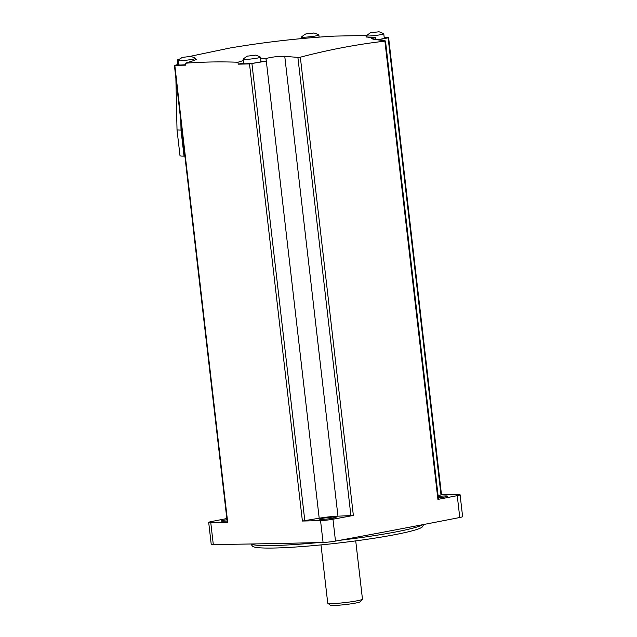 <?xml version="1.0" encoding="UTF-8"?>
<svg xmlns="http://www.w3.org/2000/svg" width="637" height="637" viewBox="0 0 637 637"><rect width="100%" height="100%" fill="white"/><g stroke="black" fill="none" stroke-linecap="round" stroke-linejoin="round"><path stroke-width="0.96" d="M441.497 494.718A2300.717 192.517 173.4 0 1 458.011 494.511A9.197 0.772 173.4 0 1 460.089 494.758L462.613 516.607A9.197 0.772 173.4 0 1 459.771 517.507A2300.717 192.517 173.4 0 1 335.492 541.092A9.197 0.772 173.4 0 1 323.07 542.453A2300.717 192.517 173.4 0 1 213.299 544.524A9.197 0.772 173.4 0 1 211.221 544.285L208.697 522.428A9.197 0.772 173.4 0 1 211.54 521.528A2300.717 192.517 173.4 0 1 226.828 518.55M384.222 37.655A2300.717 192.517 173.4 0 1 388.188 37.599L388.618 37.647L388.108 37.814L441.003 494.941L438.081 495.538M189.452 56.478L230.068 47.99A959.473 959.473 0 0 1 334.616 36.102L366.665 35.473M388.618 37.647L441.505 494.774L441.003 494.941M385.122 40.864L385.122 40.864A957.18 559.294 79.9 0 0 374.325 39.43L371.427 38.658L375.488 37.702A957.18 663.778 88 0 1 375.543 37.702L375.758 39.598M377.98 39.876L388.108 37.814M385.489 40.983L438.503 499.225L437.922 499.408A2300.717 192.517 173.4 0 0 457.247 495.65A9.197 0.772 173.4 0 0 460.089 494.758M437.922 499.408L384.899 41.15C357.078 44.351 328.891 49.694 300.338 57.203L297.893 57.418A957.18 684.966 -101.5 0 0 284.771 56.422L337.968 516.177L353.36 515.46A2300.717 192.517 173.4 0 1 332.968 519.235A9.197 0.772 173.4 0 1 320.546 520.596A2300.717 192.517 173.4 0 1 302.4 521.042L319.201 518.231A14.723 1.234 173.4 0 1 337.968 516.177M196.236 59.368L193.202 60.746A958.645 722.047 88.9 0 0 185.351 63.23C202.431 61.9 219.98 61.574 237.991 62.235L238.214 64.17A2300.717 192.517 173.4 0 0 249.505 63.915L266.258 61.112L265.955 58.5A957.18 772.641 90 0 1 266.011 58.485C272.485 56.884 278.735 56.191 284.771 56.422M185.351 63.23L185.582 65.165A2300.717 192.517 173.4 0 1 174.809 65.324L178.663 64.337M174.809 65.324L227.704 522.459A2300.717 192.517 173.4 0 1 210.767 522.674A9.197 0.772 173.4 0 1 208.697 522.428M227.704 522.459L227.274 522.404L174.387 65.277M179.116 59.464A957.18 559.294 -100.1 0 0 177.604 59.695L179.658 59.018M178.153 64.441L177.842 59.512M230.068 47.99L231.94 47.671M175.876 78.152L177.022 129.964L180 155.691A16.188 1.354 173.4 0 0 184.029 156.113L184.889 156.097M181.887 130.139L177.022 129.964M237.991 62.235A958.645 722.047 -91.1 0 1 243.286 60.547M260.605 58.126A956.647 624.164 79.3 0 1 265.955 58.5M375.543 37.702A956.647 624.164 -100.7 0 0 368.29 37.217L365.988 36.858M371.236 32.686L378.378 31.858L371.236 32.686C370.981 32.36 369.38 33.371 366.442 35.712A8.743 0.733 -6.6 0 0 366.41 35.783A8.743 0.733 -6.6 0 0 375.177 35.505A8.743 0.733 -6.6 0 0 383.777 33.777L384.278 38.14A8.743 0.733 173.4 0 1 376.841 39.733M266.258 61.112L260.955 61.216M243.589 63.151L238.214 64.17M260.493 57.171L260.995 61.542A8.743 0.733 173.4 0 1 255.429 62.872A8.743 0.733 173.4 0 1 245.81 63.78A8.743 0.733 173.4 0 1 243.637 63.549L243.127 59.177A8.743 0.733 -6.6 0 0 251.894 58.899A8.743 0.733 -6.6 0 0 260.493 57.171A8.743 0.733 -6.6 0 0 260.445 57.107C257.045 55.499 255.262 54.886 255.087 55.252L247.944 56.08L255.087 55.252M185.526 64.703A8.743 0.733 173.4 0 1 180.892 65.006A8.743 0.733 173.4 0 1 178.718 64.775L178.209 60.404A8.743 0.733 -6.6 0 0 186.975 60.125A8.743 0.733 -6.6 0 0 195.575 58.397A8.743 0.733 -6.6 0 0 195.527 58.333C192.135 56.725 190.344 56.112 190.176 56.478L183.034 57.306L190.176 56.478M306.317 33.912C306.063 33.586 304.462 34.597 301.524 36.938A8.743 0.733 -6.6 0 0 301.5 37.01A8.743 0.733 -6.6 0 0 310.259 36.731A8.743 0.733 -6.6 0 0 318.858 35.003A8.743 0.733 -6.6 0 0 318.811 34.939C315.419 33.331 313.635 32.71 313.46 33.084L306.317 33.912L313.46 33.084M383.777 33.777A8.743 0.733 -6.6 0 0 383.729 33.713C380.337 32.105 378.553 31.484 378.378 31.858M183.034 57.306C182.779 56.988 181.179 57.991 178.241 60.332A8.743 0.733 -6.6 0 0 178.209 60.404M247.944 56.08C247.689 55.761 246.097 56.765 243.159 59.106A8.743 0.733 -6.6 0 0 243.127 59.177M438.192 496.526A8.281 0.693 173.4 0 1 447.508 496.143A8.281 0.693 173.4 0 1 438.352 497.895M321.725 519.402A8.281 0.693 173.4 0 1 319.67 519.179A8.281 0.693 173.4 0 1 327.816 517.547A8.281 0.693 173.4 0 1 336.113 517.276A8.281 0.693 173.4 0 1 330.842 518.542A8.281 0.693 173.4 0 1 321.725 519.402M227.114 521.034A8.281 0.693 173.4 0 1 223.332 521.257A8.281 0.693 173.4 0 1 221.27 521.042A8.281 0.693 173.4 0 1 226.963 519.72M251.01 543.99A87.388 7.31 -6.6 0 0 318.492 542.573M339.863 540.287A87.388 7.31 -6.6 0 0 422.753 524.673M250.859 543.99L252.435 546.108A85.828 7.182 -6.6 0 0 338.374 543.043A85.828 7.182 -6.6 0 0 422.753 526.401L423.573 524.522M321 544.906L327.737 603.112A17.478 1.465 -6.6 0 0 327.808 603.231L330.253 605.15A15.264 1.274 -6.6 0 0 345.493 604.561A15.264 1.274 -6.6 0 0 360.47 601.654L362.413 599.226A17.478 1.465 -6.6 0 0 362.461 599.098L355.725 540.885M327.808 603.231A17.478 1.465 -6.6 0 0 345.262 602.562A17.478 1.465 -6.6 0 0 362.413 599.226M375.488 37.702L375.711 39.598M300.338 57.203L353.36 515.46M335.492 541.092L332.968 519.235M459.771 517.507L457.247 495.65M297.893 57.418L350.923 515.731M266.011 58.485L319.201 518.231M251.933 63.652L304.82 520.787M249.505 63.915L302.4 521.042M213.299 544.524L210.767 522.674M323.07 542.453L320.546 520.596M184.029 156.113L181.019 130.155L180.804 120.791M177.253 59.711L177.811 64.512M319.105 37.137L318.858 35.003M301.683 38.602L301.5 37.01M366.562 37.057L366.41 35.783M195.734 59.798L195.575 58.397"/></g></svg>
